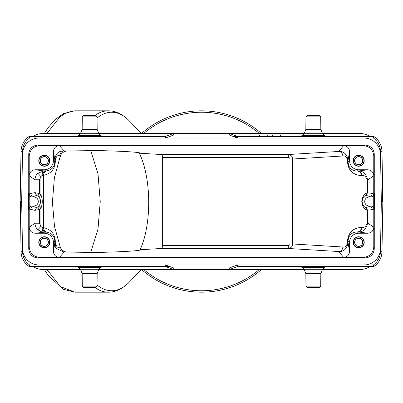 <?xml version="1.0" encoding="UTF-8"?>
<svg xmlns="http://www.w3.org/2000/svg" width="403" height="403" viewBox="0 0 403 403"><rect width="100%" height="100%" fill="white"/><g stroke="black" fill="none" stroke-linecap="round" stroke-linejoin="round"><path stroke-width="0.6" d="M60.269 157.009L60.012 155.442C60.259 152.707 61.599 151.175 64.032 150.838C60.903 151.125 55.952 151.286 54.778 159.553L53.398 151.604L53.398 160.696A9.068 9.068 45 0 1 44.33 169.764L35.242 169.764L43.867 170.917L37.867 173.219C35.993 174.998 35.026 177.184 34.965 179.768L29.218 175.779L29.218 156.163L28.734 154.173L28.734 193.264L28.099 193.264L28.477 193.642L28.477 209.359L28.099 209.736L28.734 209.736L28.734 248.827L29.218 246.838L29.218 227.221L34.965 223.232L34.965 210.346L36.673 207.646L38.723 206.18C41.197 203.062 41.197 199.938 38.723 196.82L36.673 195.354L34.95 192.654L30.764 193.385A2.992 2.987 -111.8 0 0 33.756 196.377L33.761 196.966L32.275 196.966A2.997 2.992 158.2 0 1 29.283 193.974L29.107 209.359L28.734 209.736M363.204 145.584C369.616 146.208 373.143 149.735 373.783 156.163L373.717 201.5L373.893 209.359L374.523 209.359L374.523 193.642L374.901 193.264L374.266 193.264L374.266 154.173C373.732 148.672 370.705 145.649 365.194 145.1L363.204 145.584L59.412 145.584L64.032 150.838L66.656 150.999C63.417 151.639 61.357 153.271 60.465 155.896L60.274 157.004M30.764 209.615A2.992 2.987 111.8 0 1 33.751 206.623L33.751 206.034L32.275 206.034A2.997 2.992 21.8 0 0 29.283 209.026L34.965 210.346L39.494 209.469A9.823 9.823 0 0 0 40.905 208.23L40.905 226.421L39.494 223.227L34.965 223.232C35.026 225.816 35.993 228.002 37.867 229.781L40.905 226.421L42.088 227.549L43.584 227.68A4.534 4.015 -82.2 0 0 46.909 232.163C51.77 233.156 54.395 236.077 54.778 240.923L53.398 242.304L53.398 251.396L54.778 243.437L56.475 248.621L64.072 252.071L65.664 251.895C63.054 251.119 61.311 249.689 60.42 247.593L54.516 226.476L52.41 202.2L54.375 177.869L60.163 156.591M380.518 154.359L380.462 151.327C380.22 145.77 377.868 141.332 373.4 138.017L373.4 136.516A1.511 1.511 0 0 1 374.271 136.793A18.135 18.135 73.1 0 1 381.973 151.311A18.135 18.135 73.1 0 0 374.271 136.793C379.142 140.41 381.712 145.251 381.973 151.311L382.85 201.5L381.973 251.689A18.135 18.135 106.9 0 1 374.271 266.207L373.4 264.983L363.894 264.983A16.624 16.624 0 0 0 380.518 248.641L381.339 201.5L380.518 154.359A16.624 16.624 0 0 0 363.894 138.028L373.4 138.017L374.271 136.793A1.511 1.511 0 0 0 373.4 136.516L237.77 136.516L229.468 133.494L173.532 133.494L165.23 136.516L173.537 133.494L98.745 133.494M66.656 150.999L97.068 150.541C123.162 151.17 139.211 152.138 140.637 153.175L139.282 153.195C151.498 178.01 151.901 223.952 140.123 249.754L140.838 249.764C139.71 250.842 123.106 251.85 95.446 252.505L64.969 252.001M362.655 242.304A3.985 3.985 0 0 0 356.68 238.853A3.985 3.985 0 0 0 356.68 245.754A3.985 3.985 0 0 0 362.655 242.304M362.75 242.304A4.08 4.08 0 0 1 356.63 245.835A4.08 4.08 0 0 1 356.63 238.772A4.08 4.08 0 0 1 362.75 242.304M353.381 242.304A5.289 5.289 0 0 0 361.315 246.883A5.289 5.289 0 0 0 361.315 237.725A5.289 5.289 0 0 0 353.381 242.304M353.119 242.304A5.551 5.551 0 0 1 361.446 237.498A5.551 5.551 0 0 1 361.446 247.11A5.551 5.551 0 0 1 353.119 242.304M83.794 115.359L95.541 115.359L97.052 116.855L97.163 129.469L82.172 129.469L82.283 116.855L83.794 115.359M103.012 136.516L100.871 135.63L78.464 135.63L80.404 133.69L82.172 129.469M83.794 287.641L95.541 287.641L83.794 287.641L82.283 286.145L82.172 273.531L97.163 273.531L98.931 269.31L80.404 269.31L78.464 267.37L100.871 267.37L103.012 266.484M82.283 286.145L97.052 286.145L97.163 273.531M28.729 266.207C23.858 262.59 21.288 257.749 21.027 251.689A18.135 18.135 -103.2 0 0 28.729 266.207A1.511 1.511 0 0 0 29.6 266.484L29.6 264.983L28.729 266.207A1.511 1.511 0 0 0 29.6 266.484L165.23 266.484L165.497 264.978L173.799 268.005L173.532 269.506L229.468 269.506L229.201 268.005L173.799 268.005M173.537 269.506L165.23 266.484L173.532 269.506L98.745 269.506M304.255 269.506L229.468 269.506L237.77 266.484L237.503 264.978L229.201 268.005M229.468 269.506L237.77 266.484L373.4 266.484A1.511 1.511 0 0 0 374.271 266.207C379.142 262.59 381.712 257.749 381.973 251.689L380.462 251.674L380.518 248.641M234.561 136.516L237.135 136.516M256.504 136.516L259.441 136.516L256.504 136.516M141.524 133.494A90.675 90.675 0 0 1 261.476 133.494M95.113 115.359A90.675 41.867 -90 0 1 108.185 110.825L74.958 110.825L67.432 112.301L60.032 116.714L46.934 133.494M168.439 266.484L165.865 266.484M370.417 266.207C367.214 268.383 363.753 269.481 360.035 269.506L322.41 269.506M380.462 151.327L381.973 151.311L382.633 201.5M95.113 287.641A90.675 41.867 -90 0 0 108.185 292.175L74.958 292.175L60.43 286.604L46.934 269.506M261.476 269.506A90.675 90.675 0 0 1 141.524 269.506A90.675 90.675 0 0 0 261.476 269.506M173.532 133.494L173.799 134.995L165.497 138.017L165.23 136.516L29.6 136.516A1.511 1.511 0 0 0 28.729 136.793A18.135 18.135 -76.8 0 0 21.027 151.311A18.135 18.135 -76.8 0 1 28.729 136.793C23.858 140.41 21.288 145.251 21.027 151.311L20.15 201.5L21.661 201.5L22.538 251.674L21.027 251.689L20.367 201.5M90.761 150.636L98 173.738L100.246 201.5L97.974 229.327L90.7 252.424M237.77 136.516L237.503 138.022L229.201 134.995L229.468 133.494L304.255 133.494M322.41 133.494L360.035 133.494C363.753 133.519 367.214 134.617 370.417 136.793M32.583 136.793C35.786 134.617 39.247 133.519 42.965 133.494L80.59 133.494M305.837 129.469L305.948 116.855L307.459 115.359L319.206 115.359L320.717 116.855L320.828 129.469L305.837 129.469L304.069 133.69L302.129 135.63L299.988 136.516M326.677 136.516L324.536 135.63L302.129 135.63M381.339 201.5L382.85 201.5M320.828 273.531L320.717 286.145L319.206 287.641L307.459 287.641L305.948 286.145L305.837 273.531L320.828 273.531L322.596 269.31L304.069 269.31L302.129 267.37L324.536 267.37L326.677 266.484M80.59 269.506L42.965 269.506C39.247 269.481 35.786 268.383 32.583 266.207M21.027 151.311L22.538 151.327C22.78 145.77 25.132 141.332 29.6 138.017L29.6 136.516A1.511 1.511 0 0 0 28.729 136.793L29.6 138.017L39.106 138.017A16.624 16.624 0 0 0 22.482 154.359L21.661 201.5M363.894 264.973L29.6 264.983C25.132 261.668 22.78 257.23 22.538 251.674M22.482 248.641A16.624 16.624 0 0 0 39.106 264.973M363.894 138.028L39.106 138.028M373.783 206.135L373.783 246.838L374.266 248.827L374.266 209.736L373.893 209.359M374.523 209.359L374.901 209.736L374.266 209.736M358.67 156.712A3.985 3.985 0 0 0 355.219 162.686A3.985 3.985 0 0 0 362.121 162.686A3.985 3.985 0 0 0 358.67 156.712M358.67 156.616A4.08 4.08 0 0 1 362.201 162.736A4.08 4.08 0 0 1 355.139 162.736A4.08 4.08 0 0 1 358.67 156.616M358.67 155.407A5.289 5.289 0 0 0 353.381 160.696A5.289 5.289 0 0 0 358.67 165.986A5.289 5.289 0 0 0 363.959 160.696A5.289 5.289 0 0 0 358.67 155.407M353.119 160.696A5.551 5.551 0 0 1 361.446 155.89A5.551 5.551 0 0 1 361.446 165.502A5.551 5.551 0 0 1 353.119 160.696M374.266 154.173L373.783 156.163M29.283 209.026L29.107 193.642L28.734 193.264M39.796 257.416L37.806 257.9L365.194 257.9L363.204 257.416L39.796 257.416C33.384 256.792 29.857 253.265 29.218 246.838M28.734 248.827C29.268 254.328 32.295 257.351 37.806 257.9M29.218 206.135L29.218 227.221C29.575 230.869 31.585 232.874 35.242 233.236L44.33 233.236L45.494 232.073L35.242 233.236M37.867 229.781L41.247 231.69L43.867 232.083A4.534 1.778 -90.1 0 1 42.088 227.549M42.738 227.544A4.534 2.75 -90.4 0 0 45.494 232.073L46.909 232.163M64.067 252.122L59.412 257.416C55.755 257.049 53.75 255.044 53.398 251.396M55.287 243.437L55.287 240.923L54.778 240.923L54.778 243.437L55.287 243.437C56.571 246.923 58.279 248.308 60.42 247.593M53.398 242.304A9.068 9.068 135 0 0 44.33 233.236M48.315 242.304A3.985 3.985 0 0 0 42.34 238.853A3.985 3.985 0 0 0 42.34 245.754A3.985 3.985 0 0 0 48.315 242.304M44.33 238.223A4.08 4.08 0 0 1 48.41 242.304A4.08 4.08 0 0 1 44.33 246.384A4.08 4.08 0 0 1 40.25 242.304A4.08 4.08 0 0 1 44.33 238.223M44.33 237.014A5.289 5.289 0 0 0 39.751 244.948A5.289 5.289 0 0 0 48.909 244.948A5.289 5.289 0 0 0 44.33 237.014M44.33 236.752A5.551 5.551 0 0 1 49.881 242.304A5.551 5.551 0 0 1 44.33 247.855A5.551 5.551 0 0 1 38.779 242.304A5.551 5.551 0 0 1 44.33 236.752M28.099 193.264L28.099 209.736M29.218 196.866L29.218 175.779C29.585 172.121 31.595 170.116 35.242 169.764M55.287 240.923C54.722 233.649 50.818 229.231 43.584 227.68L43.584 175.32L42.738 175.456A4.534 2.75 90.4 0 1 45.494 170.927L46.909 170.837C51.77 169.844 54.395 166.923 54.778 162.077L53.398 160.696M29.218 156.163C29.842 149.75 33.368 146.224 39.796 145.584L59.412 145.584C55.765 145.941 53.76 147.946 53.398 151.604M44.33 156.712A3.985 3.985 0 0 0 40.879 162.686A3.985 3.985 0 0 0 47.781 162.686A3.985 3.985 0 0 0 44.33 156.712M44.33 156.616A4.08 4.08 0 0 1 47.861 162.736A4.08 4.08 0 0 1 40.799 162.736A4.08 4.08 0 0 1 44.33 156.616M44.33 155.407A5.289 5.289 0 0 0 39.041 160.696A5.289 5.289 0 0 0 44.33 165.986A5.289 5.289 0 0 0 49.619 160.696A5.289 5.289 0 0 0 44.33 155.407M38.779 160.696A5.551 5.551 0 0 1 47.106 155.89A5.551 5.551 0 0 1 47.106 165.502A5.551 5.551 0 0 1 38.779 160.696M28.734 154.173C29.283 148.662 32.305 145.634 37.806 145.1L39.796 145.584M37.806 145.1L365.194 145.1M358.005 171.074A4.534 4.02 -90.9 0 1 362.02 175.607C364.241 175.058 365.949 176.519 367.138 179.99L367.647 179.99L373.783 175.779C373.425 172.131 371.415 170.126 367.758 169.764L358.005 171.074C362.987 170.751 366.201 173.723 367.647 179.99L367.647 192.674L365.914 195.379C364.03 195.858 362.755 197.898 362.096 201.5C362.75 205.097 364.025 207.137 365.914 207.621L370.725 206.034A2.997 2.992 -21.8 0 1 373.717 209.026L373.717 193.974A2.997 2.992 -158.2 0 1 370.725 196.966L369.239 196.966A4.534 4.534 0 0 0 364.715 201.505A4.534 4.534 0 0 0 369.249 206.034L370.725 206.034M342.827 155.996C344.918 155.407 346.484 156.807 347.537 160.187L348.051 160.187C346.756 154.047 343.678 151.135 338.812 151.468A4.534 4.02 -93.4 0 1 342.827 155.996L292.659 159.024C292.382 156.309 290.931 154.807 288.301 154.515L288.301 157.538A1.703 1.511 -3.5 0 1 289.979 159.024L292.659 159.024L292.659 243.976L289.979 243.976A1.703 1.511 3.5 0 1 288.301 245.462L288.301 248.485C290.931 248.193 292.382 246.691 292.659 243.976L342.827 247.004A4.534 4.02 -86.6 0 1 338.812 251.532C343.678 251.865 346.756 248.958 348.051 242.813L347.537 242.802C346.489 246.193 344.918 247.593 342.827 247.004M140.123 249.754L161.114 248.485C162.041 248.258 162.55 247.251 162.641 245.462L162.641 157.538L288.301 157.538M338.807 151.468L288.301 154.515L161.114 154.515C162.041 154.742 162.55 155.749 162.641 157.538M358 231.927L357.35 231.916A4.534 4.02 91 0 0 361.37 227.383C352.983 228.063 348.373 232.521 347.537 240.747L348.051 240.747L348.666 237.518C350.333 233.881 353.23 232.012 357.35 231.916L358.67 233.236A9.068 9.068 45 0 0 349.603 242.304L348.051 240.747L348.051 242.813L349.603 251.396L349.603 242.304M349.603 251.396C349.24 255.054 347.235 257.059 343.588 257.416L338.812 251.532M358.67 233.236L367.758 233.236L358.005 231.927A4.534 4.02 -89.1 0 0 362.02 227.393C364.241 227.942 365.949 226.481 367.138 223.005L367.647 223.01C366.216 229.262 363.002 232.234 358.005 231.927M33.751 206.034A4.534 4.534 0 0 0 38.285 201.505A4.534 4.534 0 0 0 33.761 196.966M373.717 193.974L372.236 193.385A2.992 2.987 -68.2 0 1 369.244 196.377L366.035 195.324M372.236 193.385L367.138 192.75L365.914 195.379M367.138 179.99L367.138 192.75C364.105 194.034 362.317 196.876 361.763 201.273C362.04 205.726 363.833 208.719 367.138 210.25L365.914 207.621M347.537 162.253C348.373 170.479 352.983 174.937 361.37 175.617A4.534 4.02 89 0 0 357.35 171.084C353.23 170.988 350.333 169.119 348.666 165.482L348.051 162.253L347.537 162.253L347.537 160.187M349.603 151.604L348.051 160.187L348.051 162.253L349.603 160.696L349.603 151.604C349.25 147.956 347.245 145.951 343.588 145.584L338.812 151.468M367.758 169.764L358.67 169.764A9.068 9.068 135 0 1 349.603 160.696M374.523 193.642L373.893 193.642L374.266 193.264M373.893 193.642L373.783 196.866M374.901 193.264L374.901 209.736M365.194 257.9C370.695 257.366 373.717 254.338 374.266 248.827M373.783 246.838C373.158 253.25 369.632 256.776 363.204 257.416M367.758 233.236C371.405 232.884 373.415 230.879 373.783 227.221L367.647 223.01L367.647 210.326L366.035 207.676M367.138 223.005L367.138 210.25L372.236 209.615A2.992 2.987 68.2 0 0 369.249 206.623L369.249 206.034M32.275 206.034L36.673 207.646M36.713 195.349L32.275 196.966M39.494 223.227L39.494 209.469L37.751 207.051M38.723 196.82L40.905 194.77C42.723 199.253 42.723 203.742 40.905 208.23L38.723 206.18M37.746 195.959L39.494 193.531A9.823 9.823 0 0 1 40.905 194.77L40.905 176.579L42.088 175.451A4.534 1.778 90.1 0 1 43.867 170.917L45.494 170.927L44.33 169.764M39.494 179.773L39.494 193.536L34.95 192.654L34.965 179.768L39.494 179.773L40.905 176.579L37.867 173.219M55.287 162.077L55.287 159.563L54.778 159.563L54.778 162.077L55.287 162.077C54.722 169.351 50.818 173.769 43.584 175.32A4.534 4.015 82.2 0 1 46.909 170.837M55.287 159.563C56.44 156.203 58.017 154.833 60.012 155.442M161.114 154.515L139.282 153.195M267.753 135.005L267.753 136.516L267.753 135.005L267.753 136.516L267.753 135.005L259.441 135.005L259.441 136.516M272.287 136.516L272.287 135.005L280.599 135.005L280.599 136.516M82.283 116.855L97.052 116.855M80.404 133.69L98.931 133.69L97.163 129.469M380.462 251.674C380.22 257.23 377.868 261.668 373.4 264.983L373.4 266.484M143.685 133.494A89.259 89.259 0 0 1 259.315 133.494M97.063 118.003A89.259 41.217 -90 0 1 129.635 121.207L141.322 133.494M80.494 133.494A90.675 41.867 -90 0 1 82.041 130.683M259.315 269.506A89.259 89.259 0 0 1 143.685 269.506M141.322 269.506L129.635 281.793A89.259 41.217 -90 0 1 97.063 284.997M82.041 272.317A90.675 41.867 -90 0 1 80.494 269.506M22.538 151.327L22.482 154.359M173.799 134.995L229.201 134.995M305.948 116.855L320.717 116.855M304.069 133.69L322.596 133.69L324.536 135.63M320.717 286.145L305.948 286.145M29.107 193.642L28.477 193.642M28.477 209.359L29.107 209.359M288.301 245.462L162.641 245.462M161.114 248.485L288.301 248.485L338.807 251.532M289.979 159.024L289.979 243.976M347.537 240.747L347.537 242.802M362.02 227.393L361.37 227.383M370.725 196.966L369.249 196.377L369.239 196.966M361.37 175.617L362.02 175.607M358.67 169.764L357.35 171.084L358 171.074M372.236 209.615L373.717 209.026M30.764 193.385L29.283 193.974M42.738 175.456L42.088 175.451M98.931 133.69L100.871 135.63M78.464 135.63L76.323 136.516M97.052 286.145L95.541 287.641M82.172 273.531L80.404 269.31M98.931 269.31L100.871 267.37M78.464 267.37L76.323 266.484M108.185 110.825C114.034 110.664 121.882 113.188 129.635 121.207M44.385 133.494L47.584 128.366L54.959 119.646L63.352 113.671L74.656 110.825M74.958 292.175L63.195 289.248L47.781 274.917L44.38 269.506M108.185 292.175C114.044 292.336 121.892 289.802 129.635 281.793M320.828 129.469L322.596 133.69M305.837 273.531L304.069 269.31M322.596 269.31L324.536 267.37M302.129 267.37L299.988 266.484M55.503 246.948L55.81 247.578"/></g></svg>
